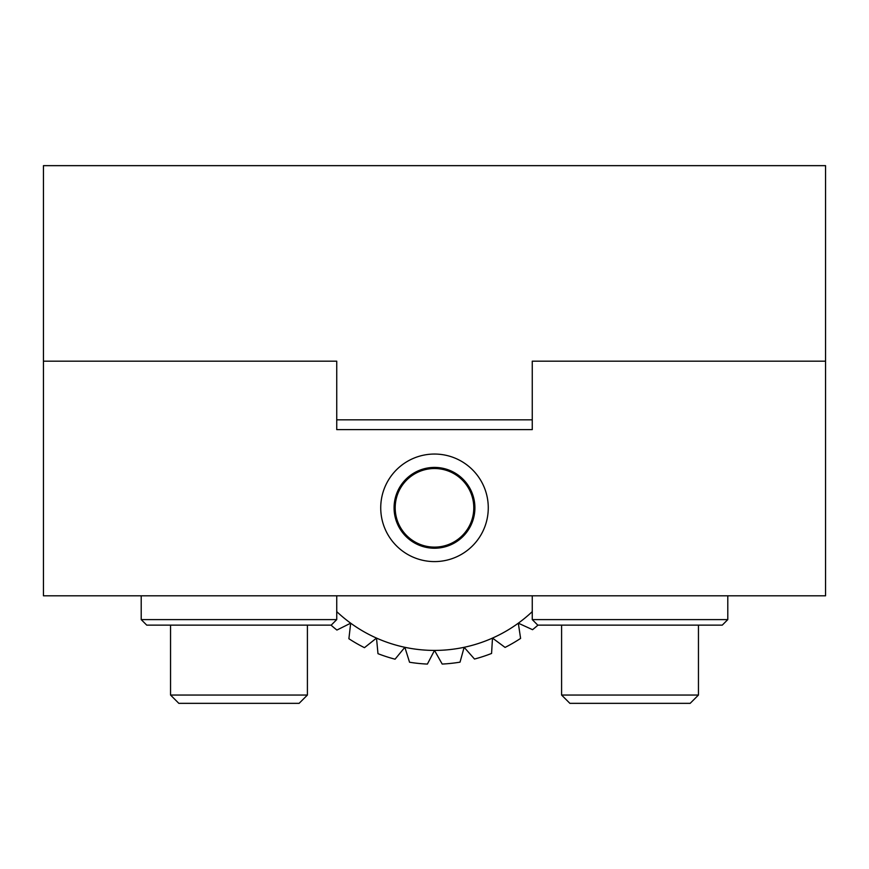 <?xml version="1.0" encoding="UTF-8"?>
<svg xmlns="http://www.w3.org/2000/svg" width="869" height="869" viewBox="0 0 869 869"><rect width="100%" height="100%" fill="white"/><g stroke="black" fill="none" stroke-linecap="round" stroke-linejoin="round"><path stroke-width="1.3" d="M825.55 165.653L43.45 165.653L43.45 595.808L825.55 595.808L825.55 361.178L532.262 361.178L532.262 419.836L336.737 419.836L336.737 361.178L43.45 361.178L336.737 361.178L336.737 429.612L532.262 429.612L532.262 361.178L825.55 361.178L825.55 165.653M380.731 507.822A53.769 53.769 0 0 0 461.385 554.389A53.769 53.769 0 0 0 461.385 461.254A53.769 53.769 0 0 0 380.731 507.822M394.081 507.822A40.419 40.419 0 0 1 454.704 472.823A40.419 40.419 0 0 1 454.704 542.821A40.419 40.419 0 0 1 394.081 507.822M336.737 619.608L331.208 625.137L146.742 625.137L141.213 619.608L336.737 619.608L336.737 595.808M141.213 619.608L141.213 595.808M307.409 695.048L299.11 703.347L178.84 703.347L170.541 695.048L307.409 695.048L307.409 625.137M170.541 695.048L170.541 625.137M727.787 619.608L722.258 625.137L537.792 625.137L532.262 619.608L727.787 619.608L727.787 595.808M532.262 619.608L532.262 595.808M698.459 695.048L690.16 703.347L569.89 703.347L561.591 695.048L698.459 695.048L698.459 625.137M561.591 695.048L561.591 625.137M336.737 611.624A142.592 142.592 0 0 0 434.5 650.414L442.191 664.057A156.42 156.42 0 0 0 460.038 662.145L464.144 647.296L474.507 659.039A156.42 156.42 0 0 0 491.572 653.455L492.495 638.085A142.592 142.592 0 0 1 434.5 650.414L427.396 664.079A156.42 156.42 0 0 1 409.549 662.243L404.856 647.296L395.058 659.191A156.42 156.42 0 0 1 377.982 653.673L376.505 638.085L364.459 647.677A156.42 156.42 0 0 1 348.893 638.737L350.685 623.182L336.911 630.058A156.42 156.42 0 0 1 331.035 625.137M505.074 647.416A156.42 156.42 0 0 0 520.596 638.411L518.315 623.182A142.592 142.592 0 0 1 492.495 638.085L505.074 647.416M532.262 611.624A142.592 142.592 0 0 1 518.315 623.182L532.556 629.688A156.42 156.42 0 0 0 537.965 625.137M473.79 507.822A39.29 39.29 0 0 1 414.85 541.854A39.29 39.29 0 0 1 414.85 473.79A39.29 39.29 0 0 1 473.79 507.822"/></g></svg>

